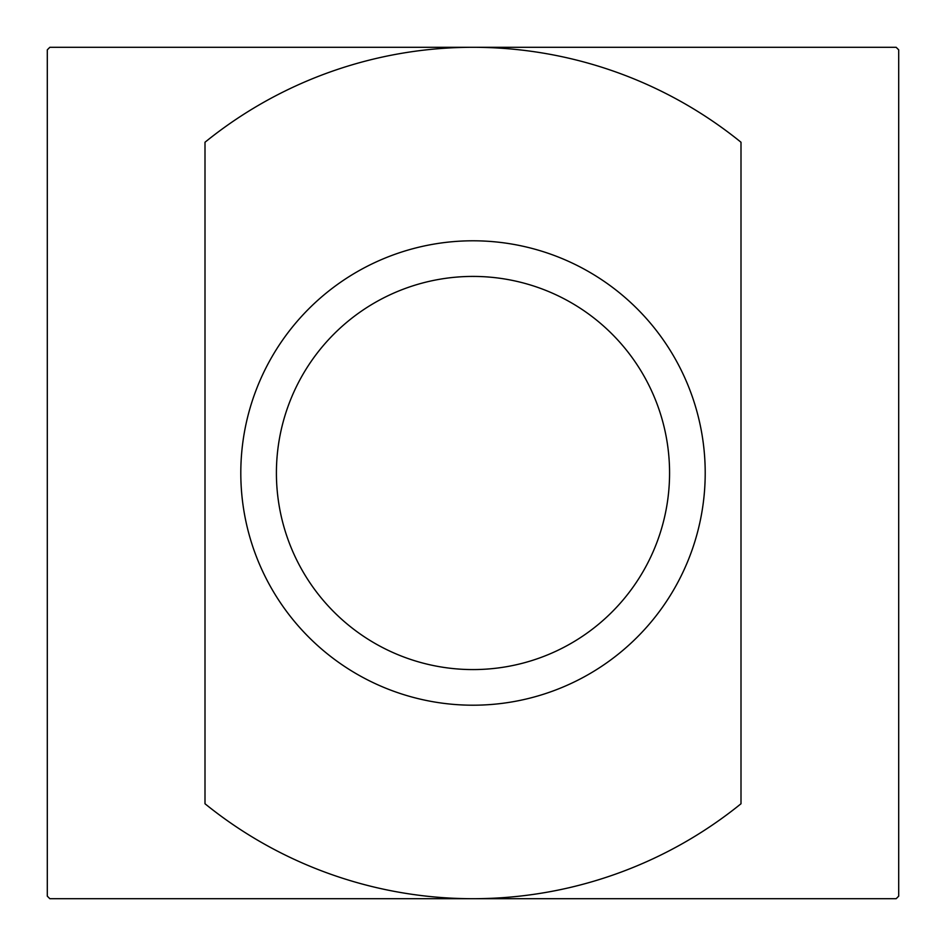 <?xml version="1.0" encoding="UTF-8"?>
<svg xmlns="http://www.w3.org/2000/svg" width="946" height="946" viewBox="0 0 946 946"><rect width="100%" height="100%" fill="white"/><g stroke="black" fill="none" stroke-linecap="round" stroke-linejoin="round"><path stroke-width="1.42" d="M898.7 896.158L898.7 49.842A600.237 600.237 0 0 0 896.158 47.3L49.842 47.3A600.237 600.237 0 0 0 47.3 49.842L47.3 896.158A600.237 600.237 0 0 0 49.842 898.7L896.158 898.7A600.237 600.237 0 0 0 898.7 896.158M276.409 473A196.591 196.591 0 0 0 571.289 643.245A196.591 196.591 0 0 0 571.289 302.755A196.591 196.591 0 0 0 276.409 473M240.804 473A232.196 232.196 0 0 0 589.098 674.096A232.196 232.196 0 0 0 589.098 271.904A232.196 232.196 0 0 0 240.804 473M204.998 803.757A425.7 425.7 0 0 0 741.002 803.757L741.002 142.243A425.7 425.7 0 0 0 204.998 142.243L204.998 803.757"/></g></svg>

